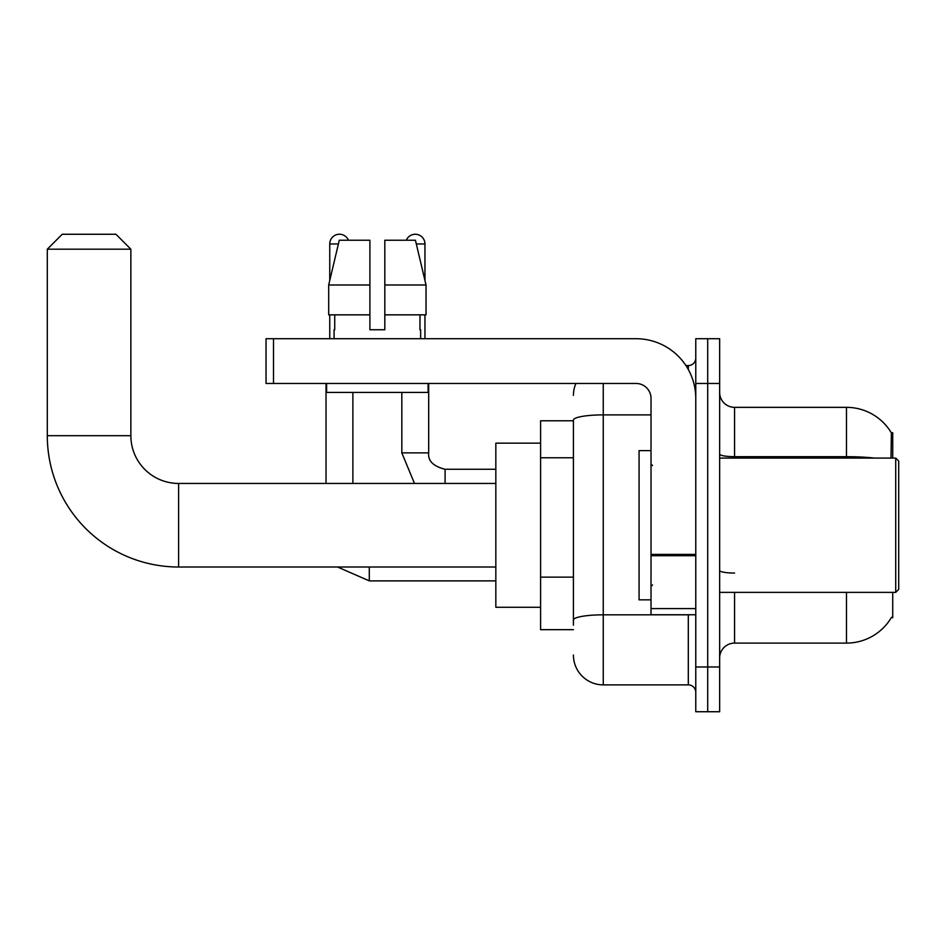 <?xml version="1.0" encoding="UTF-8"?>
<svg xmlns="http://www.w3.org/2000/svg" width="946" height="946" viewBox="0 0 946 946"><rect width="100%" height="100%" fill="white"/><g stroke="black" fill="none" stroke-linecap="round" stroke-linejoin="round"><path stroke-width="1.42" d="M892.728 458.077L892.728 432.712L891.38 432.901A52.219 52.219 0 0 0 846.481 407.348A52.219 52.219 0 0 1 891.262 432.712A52.219 52.219 0 0 0 846.481 407.348L734.569 407.348A14.923 14.923 0 0 1 719.646 392.424A14.923 14.923 0 0 0 734.569 407.348L734.569 458.077M892.728 592.373L892.728 617.738L891.522 617.289A52.219 52.219 0 0 1 846.481 643.103A52.219 52.219 0 0 0 891.262 617.738M573.418 420.781L540.592 420.781L540.592 629.669L573.418 629.669M719.646 658.026A14.923 14.923 0 0 1 734.569 643.103L846.481 643.103L846.481 592.373M707.714 666.977L707.714 711.735L719.646 711.735L719.646 666.977L707.714 666.977L707.714 711.735L695.771 711.735L695.771 666.977L707.714 666.977L707.714 383.473L707.714 666.977M695.771 666.977L695.771 338.715L707.714 338.715L707.714 383.473L707.714 338.715L719.646 338.715L719.646 666.977M891.014 458.077L891.38 432.901A52.219 52.219 0 0 0 846.481 407.348L846.481 456.67L734.569 456.67A14.923 2.59 0 0 1 719.646 454.08M573.418 625.2L573.418 420.071A29.846 5.179 180 0 1 603.264 414.892L651.014 414.892M603.264 383.473L603.264 684.88L688.31 684.88L688.31 614.746M685.933 365.57L688.31 365.57A7.462 7.462 0 0 0 695.771 358.108M695.771 692.342A7.462 7.462 0 0 0 688.31 684.88M573.418 395.404A29.846 29.846 0 0 1 575.913 383.473M603.264 684.88A29.846 29.846 0 0 1 573.418 655.034M384.821 329.752L369.898 329.752L384.821 329.752L369.898 329.752L384.821 329.752L384.821 240.225L415.424 240.225L426.031 284.994L426.031 314.841L384.821 314.841M406.307 240.225A9.697 9.697 0 0 1 424.955 243.962L424.955 280.454L426.031 284.994L384.821 284.994M369.898 284.994L369.898 314.841L369.898 284.994L369.898 314.841L328.688 314.841L328.688 284.994L339.283 240.225L369.898 240.225L369.898 284.994L328.688 284.994L329.752 280.454L329.752 243.962L338.396 243.962M495.834 567.009L178.605 567.009L178.605 483.441A47.749 47.749 0 0 1 130.855 435.692L130.855 249.188L47.3 249.188L62.223 234.265L115.932 234.265L130.855 249.188M178.605 483.441A47.749 47.749 0 0 1 130.855 435.692A47.749 47.749 0 0 0 178.605 483.441A47.749 47.749 0 0 1 130.855 435.692A47.749 47.749 0 0 0 178.605 483.441L495.834 483.441M178.605 567.009A131.305 131.305 0 0 1 47.3 435.692L47.3 249.188M540.592 443.154L495.834 443.154L495.834 607.285L540.592 607.285M329.752 243.962A9.697 9.697 0 0 1 348.412 240.225M352.882 483.441L352.882 392.424M326.027 483.441L326.027 383.473M329.752 314.841L329.752 338.715M401.825 392.424L401.825 452.862L428.68 452.862L428.68 383.473M424.955 314.841L424.955 338.715M695.771 614.746L651.014 614.746L651.014 554.415L695.771 554.415M695.771 398.396A59.681 59.681 0 0 0 636.09 338.715L273.5 338.715L273.5 383.473L636.09 383.473A14.923 14.923 0 0 1 651.014 398.396L651.014 554.415M273.5 383.473L266.039 383.473L266.039 338.715L273.5 338.715M334.08 329.752L334.73 329.752L334.08 329.752L334.08 338.715M420.627 329.752L419.977 329.752L420.627 329.752L420.627 338.715M419.977 314.841L419.977 329.752M369.898 314.841L369.898 329.752M334.73 329.752L334.73 314.841M326.618 383.473L326.618 392.424L428.089 392.424L428.089 383.473M426.031 284.994L415.424 240.225M339.283 240.225L328.688 284.994M895.72 458.077L898.7 461.069L898.7 589.382L895.72 592.373L895.72 458.077L719.646 458.077M651.014 450.615L639.07 450.615L639.07 599.835L651.014 599.835M573.418 457.769L540.592 457.769M573.418 577.131L540.592 577.131M734.569 592.373L734.569 643.103M874.459 458.077A52.219 9.07 180 0 0 846.481 456.67L846.481 458.077M719.646 383.473L695.771 383.473M734.569 573.051A14.923 2.59 -0 0 1 719.646 570.462M690.899 614.746A7.462 1.301 0 0 1 688.31 614.829L603.264 614.829A29.846 5.179 180 0 0 573.418 620.008M688.31 369.496L688.31 365.57M47.3 435.692L130.855 435.692M495.834 580.879L369.295 580.879L337.545 567.009L369.295 580.879L337.545 567.009L369.295 580.879L337.545 567.009L369.295 580.879L369.295 567.009M445.093 483.441L445.093 469.299C433.256 466.283 427.781 460.82 428.68 452.862C427.781 460.82 433.256 466.283 445.093 469.275C433.256 466.283 427.781 460.82 428.68 452.862C427.781 460.82 433.256 466.283 445.093 469.275C433.256 466.283 427.781 460.82 428.68 452.862C427.781 460.82 433.256 466.283 445.093 469.275L495.834 469.275M416.311 243.962L424.955 243.962M695.771 555.704L651.014 555.704M651.014 608.585L695.771 608.585M401.825 452.862L414.49 483.441L401.825 452.862M719.646 592.373L895.72 592.373M652.504 465.538L651.014 464.048M652.504 584.912L651.014 586.402"/></g></svg>
